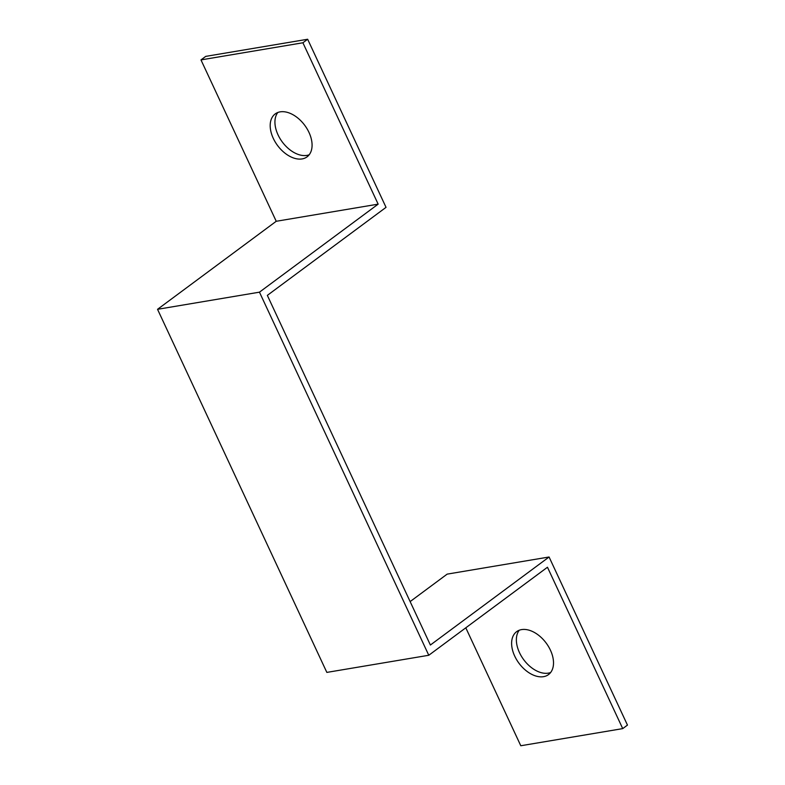<?xml version="1.0" encoding="UTF-8"?>
<svg xmlns="http://www.w3.org/2000/svg" width="785" height="785" viewBox="0 0 785 785"><rect width="100%" height="100%" fill="white"/><g stroke="black" fill="none" stroke-linecap="round" stroke-linejoin="round"><path stroke-width="1.18" d="M428.777 655.269L259.462 292.167L378.154 204.149L276.232 221.282L157.54 309.31L326.845 672.402L428.777 655.269L547.469 567.241L622.721 728.617L627.46 725.095L549.078 556.997L447.156 574.129L410.133 601.585M157.54 309.31L259.462 292.167M378.154 204.149L302.902 42.773L307.651 39.25L386.034 207.348L267.342 295.376L430.386 645.025L549.078 556.997M465.799 627.814L520.789 745.75L622.721 728.617M302.902 42.773L200.98 59.905L276.232 221.282M302.107 158.923A26.729 16.936 53.4 0 1 275.221 142.006A26.729 16.936 53.4 0 1 275.211 113.913A26.729 16.936 53.4 0 1 304.737 125.306A26.729 16.936 53.4 0 1 307.053 156.863A26.729 16.936 53.4 0 1 302.107 158.923M307.651 39.25L205.719 56.383L200.98 59.905M519.258 630.227A26.729 16.936 -126.6 0 0 522.653 658.203A26.729 16.936 -126.6 0 0 548.283 673.147A26.729 16.936 -126.6 0 0 550.619 672.519M543.534 676.67A26.729 16.936 53.4 0 1 516.648 659.753A26.729 16.936 53.4 0 1 516.638 631.66A26.729 16.936 53.4 0 1 546.164 643.043A26.729 16.936 53.4 0 1 548.489 674.609A26.729 16.936 53.4 0 1 543.534 676.67M277.821 112.481A26.729 16.936 -126.6 0 0 281.216 140.456A26.729 16.936 -126.6 0 0 306.857 155.401A26.729 16.936 -126.6 0 0 309.182 154.773"/></g></svg>
